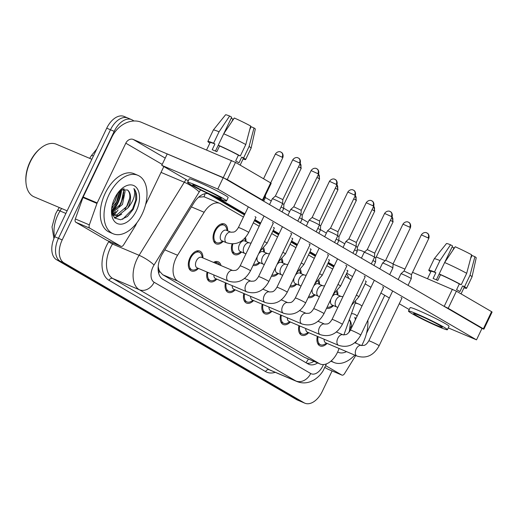 <?xml version="1.0" encoding="UTF-8"?>
<svg xmlns="http://www.w3.org/2000/svg" width="518" height="518" viewBox="0 0 518 518"><rect width="100%" height="100%" fill="white"/><g stroke="black" fill="none" stroke-linecap="round" stroke-linejoin="round"><path stroke-width="0.78" d="M245.415 237.445A10.787 6.494 -67.1 0 1 246.018 241.524M263.791 248.154A10.787 6.494 -67.1 0 1 264.4 252.234M282.168 258.864A10.787 6.494 -67.1 0 1 282.776 262.943M300.544 269.574A10.787 6.494 -67.1 0 1 301.152 273.653M318.92 280.283A10.787 6.494 -67.1 0 1 319.528 284.363M337.296 290.993A10.787 6.494 -67.1 0 1 337.904 295.072M223.187 241.33A10.787 6.494 -67.1 0 1 216.136 243.861A10.787 6.494 -67.1 0 1 214.705 230.639A10.787 6.494 -67.1 0 1 224.553 223.99A10.787 6.494 -67.1 0 1 227.642 230.814M213.52 262.399A10.787 6.494 -67.1 0 1 218.195 261.791A10.787 6.494 -67.1 0 1 221.011 265.572M198.452 268.428A10.787 6.494 -67.1 0 1 191.401 270.953A10.787 6.494 -67.1 0 1 189.97 257.731A10.787 6.494 -67.1 0 1 199.819 251.081A10.787 6.494 -67.1 0 1 202.907 257.906M243.428 217.048L220.733 203.82A19.043 11.461 112.9 0 0 219.943 203.425A19.043 11.461 112.9 0 0 204.144 212.27L177.57 255.251A19.043 11.461 112.9 0 0 175.99 258.139A19.043 11.461 112.9 0 0 177.732 281.073L319.36 363.617A19.043 11.461 112.9 0 0 320.15 364.012A19.043 11.461 112.9 0 0 338.798 349.216L339.063 348.472M158.094 268.797A6.346 3.82 112.9 0 0 159.596 271.426L159.771 271.529A19.043 11.461 -67.1 0 1 158.217 266.194M219.943 203.425L204.021 196.769L198.653 197.157M159.771 271.529L162.762 274.741L304.39 357.284L320.15 364.012M351.055 279.778L345.215 276.372M332.679 269.069L326.839 265.663M314.303 258.352L308.463 254.953M295.927 247.643L290.086 244.243M277.551 236.933L271.71 233.534M259.168 226.224L253.334 222.824M343.848 335.004L355.698 301.677M241.569 252.039A10.787 6.494 -67.1 0 1 234.512 254.571A10.787 6.494 -67.1 0 1 232.103 243.855M259.945 262.755A10.787 6.494 -67.1 0 1 253.088 265.358M278.321 273.465A10.787 6.494 -67.1 0 1 271.464 276.068M296.697 284.175A10.787 6.494 -67.1 0 1 289.84 286.778M315.074 294.884A10.787 6.494 -67.1 0 1 308.216 297.487M333.45 305.594A10.787 6.494 -67.1 0 1 326.593 308.197M216.828 279.137A10.787 6.494 -67.1 0 1 209.777 281.662A10.787 6.494 -67.1 0 1 207.071 272.073M235.204 289.847A10.787 6.494 -67.1 0 1 228.153 292.372A10.787 6.494 -67.1 0 1 225.447 282.783M253.587 300.557A10.787 6.494 -67.1 0 1 246.529 303.088A10.787 6.494 -67.1 0 1 243.823 293.492M271.963 311.266A10.787 6.494 -67.1 0 1 264.905 313.798A10.787 6.494 -67.1 0 1 262.199 304.202M290.339 321.976A10.787 6.494 -67.1 0 1 283.288 324.508A10.787 6.494 -67.1 0 1 280.575 314.918M308.715 332.685A10.787 6.494 -67.1 0 1 301.664 335.217A10.787 6.494 -67.1 0 1 298.951 325.628M327.091 343.402A10.787 6.494 -67.1 0 1 320.04 345.927A10.787 6.494 -67.1 0 1 317.327 336.337M120.409 189.957A30.465 18.337 -67.1 0 1 116.226 203.147A30.465 18.337 -67.1 0 1 111.493 211.027A30.465 18.337 -67.1 0 0 116.226 203.147A30.465 18.337 -67.1 0 0 120.409 189.957M120.105 204.364A25.388 15.281 112.9 0 0 123.802 191.906M124.022 189.102A25.388 15.281 112.9 0 0 124.035 188.714M121.121 189.549A25.388 15.281 -67.1 0 1 117.308 203.179A25.388 15.281 -67.1 0 1 111.545 211.991A25.388 15.281 -67.1 0 0 117.308 203.179M112.523 215.08A25.388 15.281 112.9 0 0 112.853 214.763M112.924 214.692A25.388 15.281 112.9 0 0 115.488 211.804M332.09 370.94L322.254 391.466A19.043 11.461 -67.1 0 1 304.882 403.198L301.146 401.618A19.043 11.461 -67.1 0 1 300.356 401.223L60.205 261.253A19.043 11.461 -67.1 0 1 58.463 238.312L110.47 129.765A19.043 11.461 -67.1 0 1 127.842 118.033L124.113 116.453A19.043 11.461 -67.1 0 0 106.734 128.186L54.727 236.732A19.043 11.461 -67.1 0 0 56.468 259.673L296.626 399.643A19.043 11.461 -67.1 0 0 297.41 400.038L301.146 401.618A19.043 11.461 -67.1 0 1 300.356 401.223L60.205 261.253A19.043 11.461 -67.1 0 1 58.463 238.312L110.47 129.765A19.043 11.461 -67.1 0 1 127.842 118.033A19.043 11.461 -67.1 0 1 128.632 118.428M208.197 193.661A19.043 11.461 112.9 0 0 193.849 202.939L162.626 253.438A19.043 11.461 112.9 0 0 161.046 256.326A19.043 11.461 112.9 0 0 162.788 279.267L308.068 363.94A19.043 11.461 112.9 0 0 308.857 364.335A19.043 11.461 112.9 0 0 317.631 362.95M118.059 209.971A25.388 15.281 -67.1 0 1 113.928 215.015A25.388 15.281 -67.1 0 0 118.059 209.971M113.785 215.158A25.388 15.281 -67.1 0 1 112.969 215.928A25.388 15.281 -67.1 0 0 113.785 215.158M304.882 403.198A19.043 11.461 -67.1 0 1 304.092 402.803L63.934 262.833A19.043 11.461 -67.1 0 1 62.199 239.899L114.206 131.352A19.043 11.461 -67.1 0 1 131.578 119.619A19.043 11.461 -67.1 0 1 132.368 120.008L134.052 120.992M265.313 197.494L271.27 200.971M283.689 208.204L289.646 211.681M302.065 218.92L308.022 222.39M320.441 229.629L326.398 233.1M338.824 240.339L344.781 243.81M333.922 266.459L328.088 263.06M315.546 255.75L309.712 252.35M297.17 245.04L291.336 241.641M278.794 234.33L272.954 230.931M260.418 223.621L254.578 220.221M244.677 214.446L212.205 195.526M348.75 278.431A19.043 11.461 112.9 0 0 346.335 274.035M313.895 361.37A19.043 11.461 -67.1 0 1 306.863 363.235M207.912 193.615L244.457 214.912M254.357 220.681L260.198 224.087M272.733 231.397L278.574 234.796M291.11 242.107L296.95 245.506M309.486 252.816L315.326 256.216M327.862 263.526L333.702 266.925M228.36 281.086A5.711 3.438 -67.1 0 1 228.296 281.06L197.118 267.858A5.711 3.438 -67.1 0 1 196.354 260.858A5.711 3.438 -67.1 0 1 201.573 257.342L232.75 270.545A5.711 3.438 -67.1 0 1 232.796 270.558M198.096 268.272L195.526 269.515A9.518 5.73 -67.1 0 1 191.9 269.787A9.518 5.73 -67.1 0 1 190.63 258.119A9.518 5.73 -67.1 0 1 199.32 252.253A9.518 5.73 -67.1 0 1 201.651 255.05L202.551 257.757M275.388 196.05L272.319 198.782A5.711 0.35 25.6 0 1 272.319 198.782A5.711 0.35 25.6 0 1 274.482 199.521A5.711 0.35 25.6 0 1 281.669 203.037A5.711 0.35 25.6 0 1 282.621 203.716A5.711 0.35 25.6 0 1 282.621 203.729L279.435 210.373M299.469 162.95L292.715 159.887L275.388 196.044L282.828 199.611L300.155 163.448C301.327 159.46 298.31 157.828 298.834 158.314L298.51 158.1A4.125 3.283 120.2 0 1 299.469 162.95L300.155 163.448M226.58 242.767A5.711 3.438 -67.1 0 1 226.521 242.741L221.853 240.766A5.711 3.438 -67.1 0 1 221.095 233.767A5.711 3.438 -67.1 0 1 226.308 230.245L230.976 232.219A5.711 3.438 -67.1 0 1 231.015 232.239M222.831 241.181L220.267 242.418A9.518 5.73 -67.1 0 1 216.634 242.689A9.518 5.73 -67.1 0 1 215.371 231.022A9.518 5.73 -67.1 0 1 224.054 225.155A9.518 5.73 -67.1 0 1 226.385 227.952L227.285 230.659M264.491 197.254A5.711 0.35 25.6 0 1 265.294 197.85A5.711 0.35 25.6 0 1 265.294 197.857L263.694 201.198M246.736 291.796A5.711 3.438 -67.1 0 1 246.672 291.77L215.494 278.567A5.711 3.438 -67.1 0 1 213.856 274.948M216.472 278.988L213.902 280.225A9.518 5.73 -67.1 0 1 210.276 280.497A9.518 5.73 -67.1 0 1 207.809 272.384M316.589 168.667A4.125 3.283 120.2 0 1 316.886 168.816A4.125 3.283 120.2 0 1 317.845 173.659L311.091 170.597L293.771 206.753L290.695 209.492A5.711 0.35 25.6 0 1 290.695 209.492A5.711 0.35 25.6 0 1 292.858 210.23A5.711 0.35 25.6 0 1 300.045 213.746A5.711 0.35 25.6 0 1 300.997 214.426A5.711 0.35 25.6 0 1 300.997 214.439L297.811 221.082M293.771 206.753L301.211 210.314L300.997 214.426M214.789 262.937A9.518 5.73 -67.1 0 1 217.696 262.963A9.518 5.73 -67.1 0 1 219.736 265.035M265.112 302.506A5.711 3.438 -67.1 0 1 265.048 302.48L233.871 289.284A5.711 3.438 -67.1 0 1 232.232 285.658M234.848 289.698L232.284 290.935A9.518 5.73 -67.1 0 1 228.652 291.207A9.518 5.73 -67.1 0 1 226.185 283.093M334.965 179.377A4.125 3.283 120.2 0 1 335.269 179.526A4.125 3.283 120.2 0 1 336.221 184.376L329.467 181.306L312.147 217.463L309.071 220.202A5.711 0.35 25.6 0 1 309.071 220.202A5.711 0.35 25.6 0 1 311.234 220.94A5.711 0.35 25.6 0 1 318.421 224.456A5.711 0.35 25.6 0 1 319.373 225.136A5.711 0.35 25.6 0 1 319.373 225.149L316.187 231.792M312.147 217.463L319.587 221.024L319.373 225.136M283.488 313.222A5.711 3.438 -67.1 0 1 283.424 313.196L252.247 299.993A5.711 3.438 -67.1 0 1 250.608 296.367M253.224 300.408L250.66 301.644A9.518 5.73 -67.1 0 1 247.028 301.916A9.518 5.73 -67.1 0 1 244.561 293.81M324.663 236.732L327.447 230.918A5.711 0.35 25.6 0 1 327.454 230.911A5.711 0.35 25.6 0 1 329.61 231.65A5.711 0.35 25.6 0 1 336.797 235.166A5.711 0.35 25.6 0 1 337.749 235.845A5.711 0.35 25.6 0 1 337.749 235.858L334.563 242.502M353.347 190.087A4.125 3.283 120.2 0 1 353.645 190.236A4.125 3.283 120.2 0 1 354.597 195.085L347.843 192.016L330.516 228.179L337.963 231.74L337.749 235.845M301.864 323.931A5.711 3.438 -67.1 0 1 301.8 323.905L270.623 310.703A5.711 3.438 -67.1 0 1 268.984 307.077M271.6 311.117L269.036 312.354A9.518 5.73 -67.1 0 1 265.404 312.626A9.518 5.73 -67.1 0 1 262.937 304.519M343.039 247.442L345.823 241.634A5.711 0.35 25.6 0 1 345.83 241.621A5.711 0.35 25.6 0 1 347.986 242.359A5.711 0.35 25.6 0 1 355.173 245.875A5.711 0.35 25.6 0 1 356.125 246.562A5.711 0.35 25.6 0 1 356.125 246.568L352.939 253.211M371.723 200.796A4.125 3.283 120.2 0 1 372.021 200.945A4.125 3.283 120.2 0 1 372.973 205.795L366.22 202.726L348.899 238.882L356.339 242.45L356.125 246.562M244.956 253.477A5.711 3.438 -67.1 0 1 244.897 253.451L240.229 251.476A5.711 3.438 -67.1 0 1 239.471 244.477A5.711 3.438 -67.1 0 1 244.684 240.954L249.352 242.929A5.711 3.438 -67.1 0 1 249.391 242.948M241.207 251.89L238.643 253.127A9.518 5.73 -67.1 0 1 235.01 253.399A9.518 5.73 -67.1 0 1 232.919 243.836M282.627 203.632L283.883 204.448L283.676 208.56A5.711 0.35 25.6 0 1 283.67 208.566A5.711 0.35 25.6 0 0 281.06 206.973M244.625 238.286A9.518 5.73 -67.1 0 1 244.768 238.662L245.661 241.369M263.338 264.186A5.711 3.438 -67.1 0 1 263.274 264.161L258.605 262.186A5.711 3.438 -67.1 0 1 257.336 256.501M259.583 262.6L257.019 263.837A9.518 5.73 -67.1 0 1 253.639 264.206M301.003 214.342L302.259 215.158L302.052 219.269A5.711 0.35 25.6 0 1 302.046 219.276A5.711 0.35 25.6 0 0 299.436 217.683M258.54 253.975A5.711 3.438 -67.1 0 1 263.06 251.664L267.728 253.645A5.711 3.438 -67.1 0 1 267.767 253.665M263.002 248.996A9.518 5.73 -67.1 0 1 263.144 249.378L264.038 252.078M281.714 274.896A5.711 3.438 -67.1 0 1 281.65 274.87L276.981 272.895A5.711 3.438 -67.1 0 1 275.712 267.21M277.959 273.31L275.395 274.553A9.518 5.73 -67.1 0 1 272.015 274.916M319.379 225.058L320.636 225.867L320.428 229.979A5.711 0.35 25.6 0 1 320.422 229.986A5.711 0.35 25.6 0 0 317.812 228.393M276.916 264.692A5.711 3.438 -67.1 0 1 281.436 262.373L286.104 264.355A5.711 3.438 -67.1 0 1 286.15 264.374M281.378 259.706A9.518 5.73 -67.1 0 1 281.52 260.088L282.414 262.794M107.129 240.462A3.173 1.91 -67.1 0 1 106.986 240.41A3.173 1.91 -67.1 0 1 106.857 240.346L120.856 246.277L89.841 228.198L75.842 222.267A3.173 1.91 -67.1 0 1 75.337 218.959L82.964 197.5A3.173 1.91 -67.1 0 1 83.178 196.995L111.797 137.257A25.388 20.215 120.2 0 1 141.42 122.306L235.496 162.406L227.285 179.545L133.204 139.446A6.346 5.057 -59.8 0 0 125.803 143.188L97.183 202.92A3.173 1.91 112.9 0 0 96.97 203.432L89.342 224.883A3.173 1.91 112.9 0 0 89.841 228.198M106.857 240.346L75.842 222.267M261.396 199.857L262.969 200.421L262.445 200.039L270.655 182.899L235.496 162.406M270.655 182.899L271.186 183.281L262.969 200.421M262.445 200.039L227.285 179.545M120.856 246.277A3.173 1.91 112.9 0 0 120.992 246.341A3.173 1.91 112.9 0 0 123.621 244.865L135.399 225.829A3.173 1.91 112.9 0 0 135.658 225.349L136.894 222.772M163.83 166.543L145.577 204.642M328.043 369.217A3.173 1.91 -67.1 0 1 327.9 369.166A3.173 1.91 -67.1 0 1 327.771 369.101L341.776 375.032L325.725 365.676M327.771 369.101L324.935 367.45M357.258 249.812A25.388 20.215 120.2 0 1 362.335 251.068L364.568 252.013M376.262 256.96L385.172 260.735M393.078 264.083L404.94 269.107M412.548 272.326L456.41 291.161L448.2 308.301L443.835 306.19M481.96 328.464L483.89 329.176L483.359 328.794L491.569 311.655L456.41 291.161M491.569 311.655L492.1 312.037L483.89 329.176M483.359 328.794L448.2 308.301M341.776 375.032A3.173 1.91 112.9 0 0 341.906 375.097A3.173 1.91 112.9 0 0 344.541 373.62L355.73 355.523M384.751 295.299L366.498 333.398M142.094 214.206A31.734 19.095 -67.1 0 1 113.138 233.76A31.734 19.095 -67.1 0 1 108.922 194.872A31.734 19.095 -67.1 0 1 137.879 175.317A31.734 19.095 -67.1 0 1 142.094 214.206M113.138 233.76L109.402 232.181A31.734 19.095 -67.1 0 1 105.186 193.292A31.734 19.095 -67.1 0 1 134.149 173.737L137.879 175.317M113.041 206.611A28.561 17.191 -67.1 0 1 111.635 208.78M67.139 210.839L34.091 196.846A28.561 17.191 -67.1 0 1 25.978 182.783A28.561 17.191 -67.1 0 1 30.297 161.849A28.561 17.191 -67.1 0 1 40.618 148.206A28.561 17.191 -67.1 0 1 56.365 144.244L91.841 159.272M25.978 182.783L25.9 181.844A27.292 16.427 -67.1 0 1 30.031 161.836A27.292 16.427 -67.1 0 1 39.892 148.802L40.618 148.206M111.59 212.231L120.998 203.827L123.595 190.877L122.811 188.908M111.81 213.138L122.481 204.455L125.078 191.505L123.737 188.74M112.225 205.29L115.074 201.314L117.903 192.89M111.758 207.776L116.556 201.942L119.457 190.98M112.276 214.517L113.908 215.21L118.311 215.546L127.823 207.951A14.349 8.638 -67.1 0 0 128.341 206.935A14.349 8.638 -67.1 0 0 127.545 189.989L120.441 189.925M113.189 214.847L116.828 214.918L126.929 206.332C130.581 198.88 130.782 193.434 127.545 189.989M112.115 214.083L113.908 215.21M114.692 198.239A20.694 12.451 -67.1 0 1 122.17 188.351A20.694 12.451 -67.1 0 1 137.387 188.843A20.694 12.451 -67.1 0 1 136.325 210.845A20.694 12.451 -67.1 0 1 121.458 224.158A20.694 12.451 -67.1 0 1 111.564 213.41A20.694 12.451 -67.1 0 1 114.692 198.239M111.487 211.694L114.692 218.059L120.61 219.8L127.428 216.511L133.236 209.33L136.642 199.54C136.992 194.755 136.079 191.09 133.897 188.546C135.761 193.829 134.007 200.006 128.626 207.071L127.823 207.951M113.073 204.286L114.756 201.547L117.884 193.052M111.959 213.636L113.202 212.814M119.004 206.792L120.688 204.06L123.815 195.564M114.342 217.728L119.134 215.326M124.929 209.304L126.612 206.565L129.74 198.07M122.617 219.315L132.543 209.078L135.761 200.103L135.632 192.061L133.897 188.546M112.264 214.206L115.812 211.616M114.769 218.13L121.743 214.128M367.851 320.221A31.734 19.095 -67.1 0 1 363.008 342.961A31.734 19.095 -67.1 0 1 361.648 345.61M354.765 355.115A31.734 19.095 -67.1 0 1 334.052 362.516A31.734 19.095 -67.1 0 1 331.261 360.845M351.45 313.63A20.694 12.451 -67.1 0 1 357.155 316.109M355.879 318.771L354.811 317.301L355.413 319.748M349.339 319.561A14.349 8.638 -67.1 0 1 351.398 328.114M356.526 341.006A20.694 12.451 -67.1 0 1 355.38 342.974M346.523 351.625A20.694 12.451 -67.1 0 1 337.652 352.007M349.352 331.902L350.44 322.138L349.313 319.638M355.16 303.185A31.734 19.095 -67.1 0 1 358.799 304.072A31.734 19.095 -67.1 0 1 361.965 306.067M348.918 332.433L350.66 326.826M355.821 318.887L354.811 317.301M401.903 298.219A5.711 0.35 -154.4 0 0 401.955 298.2A5.711 0.35 -154.4 0 0 401.003 297.507A5.711 0.35 -154.4 0 0 400.971 297.487M383.527 287.509A5.711 0.35 -154.4 0 0 383.579 287.49A5.711 0.35 -154.4 0 0 382.627 286.797A5.711 0.35 -154.4 0 0 382.595 286.778M346.769 266.09A5.711 0.35 -154.4 0 0 346.82 266.071A5.711 0.35 -154.4 0 0 345.875 265.378A5.711 0.35 -154.4 0 0 345.843 265.358M328.393 255.38A5.711 0.35 -154.4 0 0 328.444 255.361A5.711 0.35 -154.4 0 0 327.499 254.668A5.711 0.35 -154.4 0 0 327.46 254.649M310.017 244.664A5.711 0.35 -154.4 0 0 310.068 244.645A5.711 0.35 -154.4 0 0 309.123 243.959A5.711 0.35 -154.4 0 0 309.084 243.939M291.64 233.955A5.711 0.35 -154.4 0 0 291.692 233.935A5.711 0.35 -154.4 0 0 290.74 233.249A5.711 0.35 -154.4 0 0 290.708 233.229M365.151 276.8A5.711 0.35 -154.4 0 0 365.203 276.78A5.711 0.35 -154.4 0 0 364.251 276.088A5.711 0.35 -154.4 0 0 364.219 276.068M273.264 223.245A5.711 0.35 -154.4 0 0 273.316 223.226A5.711 0.35 -154.4 0 0 272.364 222.539A5.711 0.35 -154.4 0 0 272.332 222.52M347.824 270.927A5.711 0.35 -154.4 0 0 347.876 270.908A5.711 0.35 -154.4 0 0 346.924 270.221M311.072 249.508A5.711 0.35 -154.4 0 0 311.124 249.488A5.711 0.35 -154.4 0 0 310.172 248.795M274.32 228.088A5.711 0.35 -154.4 0 0 274.372 228.069A5.711 0.35 -154.4 0 0 273.42 227.376M255.944 217.379A5.711 0.35 -154.4 0 0 255.996 217.359A5.711 0.35 -154.4 0 0 255.044 216.666M448.284 327.9L476.508 339.847L217.774 189.051L161.765 165.339L188.299 180.801M217.806 197.999L244.969 213.83M254.875 219.606L260.709 223.005M273.251 230.316L279.092 233.715M291.628 241.025L297.468 244.425M310.004 251.735L315.844 255.141M328.38 262.445L334.22 265.851M346.756 273.154L352.596 276.56M365.132 283.864L370.972 287.27M380.872 293.039L389.348 297.979M399.248 303.749L409.214 309.557M292.696 238.798A5.711 0.35 -154.4 0 0 292.748 238.779A5.711 0.35 -154.4 0 0 291.796 238.086M329.448 260.217A5.711 0.35 -154.4 0 0 329.5 260.198A5.711 0.35 -154.4 0 0 328.548 259.512M366.2 281.637A5.711 0.35 -154.4 0 0 366.252 281.617A5.711 0.35 -154.4 0 0 365.3 280.931M476.508 339.847L481.98 328.425L223.252 177.629L167.236 153.911L161.765 165.339M217.774 189.051L223.252 177.629M218.706 196.581A15.864 0.971 -154.4 0 0 202.881 188.63A15.864 0.971 -154.4 0 0 192.722 184.784A15.864 0.971 -154.4 0 0 195.364 186.7A15.864 0.971 -154.4 0 0 211.189 194.651A15.864 0.971 -154.4 0 0 221.341 198.498A15.864 0.971 -154.4 0 0 218.706 196.581M215.449 151.068L218.266 145.195M223.763 133.715L231.669 117.21L229.629 116.026L219.062 131.786L213.591 143.214L214.931 143.998A18.408 1.127 -154.4 0 0 210.146 142.554L206.617 149.916M240.151 165.119L243.343 158.463A18.408 1.127 -154.4 0 0 241.731 157.122L238.999 162.833A18.408 1.127 -154.4 0 0 237.542 161.953A18.408 1.127 -154.4 0 0 235.677 160.904L238.416 155.186A18.408 1.127 -154.4 0 0 219.6 145.972L218.253 145.189L223.731 133.767L234.298 118A16.505 1.01 -154.4 0 1 250.68 126.023L245.785 144.561L240.307 155.989L238.416 155.186M226.495 200.965L228.14 197.539A21.581 1.321 -154.4 0 0 224.547 194.936A21.581 1.321 -154.4 0 0 203.03 184.117A21.581 1.321 -154.4 0 0 189.219 178.891L187.574 182.317A21.581 1.321 -154.4 0 0 191.161 184.926A21.581 1.321 -154.4 0 0 212.678 195.739A21.581 1.321 -154.4 0 0 226.495 200.965A21.581 1.321 -154.4 0 0 222.902 198.362A21.581 1.321 -154.4 0 0 201.385 187.548A21.581 1.321 -154.4 0 0 187.574 182.317M209.881 143.104L209.861 143.097A20.947 1.282 -154.4 0 1 207.854 141.459A20.947 1.282 -154.4 0 1 213.591 143.214M243.078 159.013A20.947 1.282 -154.4 0 0 245.629 159.557A20.947 1.282 -154.4 0 0 243.628 157.925L249.1 146.497L253.995 127.952L251.126 126.735L249.715 129.688M241.731 157.122L243.628 157.925M219.062 131.786A20.947 1.282 -154.4 0 0 213.338 130.018A20.947 1.282 -154.4 0 0 213.325 130.031L207.854 141.459M245.629 159.557L251.107 148.135A20.947 1.282 -154.4 0 0 251.113 148.116A20.947 1.282 -154.4 0 0 249.1 146.497M229.629 116.026A16.505 1.01 -154.4 0 0 225.557 114.802L213.338 130.018M251.113 148.116L255.316 129.06A16.505 1.01 -154.4 0 0 253.995 127.952M231.74 121.814L233.048 119.082L231.157 118.285M233.048 119.082A12.691 0.777 -154.4 0 0 233.43 119.289M250.388 127.117A12.691 0.777 -154.4 0 0 250.867 127.279M214.931 143.998L212.192 149.708A18.408 1.127 -154.4 0 1 216.861 151.69L219.6 145.972M240.307 155.989A20.947 1.282 -154.4 0 0 218.253 145.189M245.785 144.561A20.947 1.282 -154.4 0 0 223.731 133.767M439.62 325.336A15.864 0.971 -154.4 0 0 423.802 317.385A15.864 0.971 -154.4 0 0 413.642 313.545A15.864 0.971 -154.4 0 0 416.284 315.456A15.864 0.971 -154.4 0 0 432.103 323.407A15.864 0.971 -154.4 0 0 442.262 327.253A15.864 0.971 -154.4 0 0 439.62 325.336M436.363 279.824L444.645 262.522L455.212 246.756A16.505 1.01 -154.4 0 1 471.594 254.778L466.699 273.316L461.227 284.745L459.33 283.942L456.598 289.659A18.408 1.127 -154.4 0 1 458.456 290.708A18.408 1.127 -154.4 0 1 459.913 291.589L462.652 285.878L464.542 286.681L470.014 275.252L474.909 256.708L472.04 255.497L470.629 258.443M444.684 262.471L452.59 245.966L450.55 244.781L439.976 260.548L434.505 271.969L435.852 272.753A18.408 1.127 -154.4 0 0 431.06 271.309L427.531 278.671M461.065 293.874L464.257 287.218A18.408 1.127 -154.4 0 0 462.652 285.878M447.41 329.72L449.054 326.295A21.581 1.321 -154.4 0 0 445.461 323.692A21.581 1.321 -154.4 0 0 423.944 312.878A21.581 1.321 -154.4 0 0 410.133 307.647L408.488 311.072A21.581 1.321 -154.4 0 0 412.082 313.681A21.581 1.321 -154.4 0 0 433.598 324.495A21.581 1.321 -154.4 0 0 447.41 329.72A21.581 1.321 -154.4 0 0 443.822 327.117A21.581 1.321 -154.4 0 0 422.306 316.304A21.581 1.321 -154.4 0 0 408.488 311.072M430.795 271.859L430.775 271.853A20.947 1.282 -154.4 0 1 428.768 270.215A20.947 1.282 -154.4 0 1 434.505 271.969M463.992 287.768A20.947 1.282 -154.4 0 0 466.55 288.312A20.947 1.282 -154.4 0 0 464.542 286.681M439.976 260.548A20.947 1.282 -154.4 0 0 434.252 258.773A20.947 1.282 -154.4 0 0 434.246 258.786L428.768 270.215M466.55 288.312L472.021 276.89A20.947 1.282 -154.4 0 0 472.027 276.871A20.947 1.282 -154.4 0 0 470.014 275.252M450.55 244.781A16.505 1.01 -154.4 0 0 446.471 243.557L434.252 258.773M472.027 276.871L476.23 257.815A16.505 1.01 -154.4 0 0 474.909 256.708M452.654 250.57L453.962 247.837L452.072 247.041M453.962 247.837A12.691 0.777 -154.4 0 0 454.351 248.044M471.302 255.879A12.691 0.777 -154.4 0 0 471.781 256.034M459.33 283.942A18.408 1.127 -154.4 0 0 440.514 274.728L439.173 273.944A20.947 1.282 -154.4 0 1 461.227 284.745M435.852 272.753L433.113 278.47A18.408 1.127 -154.4 0 1 437.781 280.445L440.514 274.728M466.699 273.316A20.947 1.282 -154.4 0 0 444.645 262.522M320.241 334.641A5.711 3.438 -67.1 0 1 320.176 334.615L288.999 321.413A5.711 3.438 -67.1 0 1 287.361 317.787M289.976 321.827L287.412 323.064A9.518 5.73 -67.1 0 1 283.78 323.336A9.518 5.73 -67.1 0 1 281.313 315.229M361.415 258.152L364.199 252.344A5.711 0.35 25.6 0 1 364.206 252.337A5.711 0.35 25.6 0 1 366.362 253.069A5.711 0.35 25.6 0 1 373.549 256.591A5.711 0.35 25.6 0 1 374.501 257.271A5.711 0.35 25.6 0 1 374.501 257.278L371.315 263.927M390.099 211.506A4.125 3.283 120.2 0 1 390.397 211.655A4.125 3.283 120.2 0 1 391.349 216.505L384.596 213.435L367.275 249.592L374.715 253.16L374.501 257.271M338.617 345.351A5.711 3.438 -67.1 0 1 338.552 345.325L307.375 332.122A5.711 3.438 -67.1 0 1 305.737 328.496M308.352 332.537L305.788 333.773A9.518 5.73 -67.1 0 1 302.156 334.045A9.518 5.73 -67.1 0 1 299.689 325.939M408.475 222.216A4.125 3.283 120.2 0 1 408.773 222.364A4.125 3.283 120.2 0 1 409.732 227.214L402.972 224.145L385.651 260.308L382.582 263.047A5.711 0.35 25.6 0 1 382.582 263.047A5.711 0.35 25.6 0 1 384.738 263.779A5.711 0.35 25.6 0 1 391.925 267.301A5.711 0.35 25.6 0 1 392.877 267.981A5.711 0.35 25.6 0 1 392.877 267.987L389.691 274.637M385.651 260.301L393.091 263.876M356.993 356.06A5.711 3.438 -67.1 0 1 356.928 356.034L325.751 342.832A5.711 3.438 -67.1 0 1 324.113 339.212M326.728 343.246L324.164 344.483A9.518 5.73 -67.1 0 1 320.532 344.755A9.518 5.73 -67.1 0 1 318.065 336.648M426.851 232.925A4.125 3.283 120.2 0 1 427.149 233.074A4.125 3.283 120.2 0 1 428.108 237.924L421.348 234.855L404.027 271.018L400.958 273.757A5.711 0.35 25.6 0 1 400.958 273.757A5.711 0.35 25.6 0 1 403.114 274.488A5.711 0.35 25.6 0 1 410.301 278.011A5.711 0.35 25.6 0 1 411.253 278.69A5.711 0.35 25.6 0 1 411.253 278.697L408.067 285.347M404.027 271.018L411.467 274.579L411.253 278.69M300.09 285.606A5.711 3.438 -67.1 0 1 300.026 285.58L295.357 283.605A5.711 3.438 -67.1 0 1 294.088 277.92M296.335 284.019L293.771 285.263A9.518 5.73 -67.1 0 1 290.391 285.625M337.755 235.768L339.012 236.584L356.339 200.421L355.316 195.519M295.292 275.401A5.711 3.438 -67.1 0 1 299.812 273.09L304.48 275.064A5.711 3.438 -67.1 0 1 304.526 275.084M336.195 239.102A5.711 0.35 25.6 0 1 338.804 240.689A5.711 0.35 25.6 0 1 338.798 240.695L337.199 244.043M299.754 270.415A9.518 5.73 -67.1 0 1 299.896 270.797L300.79 273.504M318.466 296.322A5.711 3.438 -67.1 0 1 318.402 296.296L313.733 294.315A5.711 3.438 -67.1 0 1 312.464 288.63M314.717 294.729L312.147 295.972A9.518 5.73 -67.1 0 1 308.767 296.341M356.131 246.477L357.388 247.287L357.18 251.398A5.711 0.35 25.6 0 1 357.174 251.405L355.575 254.752M313.668 286.111A5.711 3.438 -67.1 0 1 318.188 283.799L322.856 285.774A5.711 3.438 -67.1 0 1 322.902 285.794M354.571 249.812A5.711 0.35 25.6 0 1 357.18 251.398M318.13 281.125A9.518 5.73 -67.1 0 1 318.272 281.507L319.166 284.214M336.842 307.032A5.711 3.438 -67.1 0 1 336.778 307.006L332.109 305.024A5.711 3.438 -67.1 0 1 330.84 299.339M333.093 305.445L330.523 306.682A9.518 5.73 -67.1 0 1 327.149 307.051M374.508 257.187L375.764 257.996L375.556 262.108A5.711 0.35 25.6 0 1 375.556 262.121A5.711 0.35 25.6 0 0 372.947 260.528M332.044 296.82A5.711 3.438 -67.1 0 1 336.564 294.509L341.232 296.484A5.711 3.438 -67.1 0 1 341.278 296.503M336.512 291.841A9.518 5.73 -67.1 0 1 336.648 292.217L337.548 294.923M164.841 249.857L177.57 255.251M159.596 271.426A19.043 15.164 120.2 0 1 158.65 273.2M205.083 193.713A19.043 15.164 120.2 0 1 204.021 196.769M308.372 359.026A19.043 15.164 120.2 0 1 305.989 362.73M162.762 274.741L177.732 281.073M191.414 206.883L204.144 212.27M304.39 357.284L319.36 363.617M61.564 208.476L60.03 210.956A25.388 15.281 112.9 0 0 57.925 214.808A25.388 15.281 112.9 0 0 54.643 236.92M53.917 238.571L52.02 226.903L55.523 213.999L57.427 210.515A6.346 1.263 -148.3 0 1 60.03 210.956L65.89 213.435M93.428 155.963A6.346 1.263 -148.3 0 0 91.31 155.717L96.756 149.016M296.626 399.643L304.092 402.803M56.468 259.673L63.934 262.833M54.727 236.732L62.199 239.899M106.734 128.186L114.206 131.352M200.634 189.976A12.691 7.641 112.9 0 0 199.203 191.984L154.027 265.041A12.691 7.641 112.9 0 0 152.972 266.971A12.691 7.641 112.9 0 0 154.131 282.265L310.696 373.51A12.691 7.641 112.9 0 0 322.805 365.954A12.691 7.641 112.9 0 0 323.413 364.562M310.696 373.51A12.691 10.107 -59.8 0 1 295.888 380.989L139.323 289.737A25.388 15.281 -67.1 0 1 137.005 259.149A25.388 15.281 -67.1 0 1 139.109 255.303L112.503 244.036A25.388 15.281 112.9 0 0 110.399 247.882A25.388 15.281 112.9 0 0 112.717 278.47L269.282 369.722A25.388 15.281 112.9 0 0 270.338 370.247L296.937 381.513A25.388 15.281 -67.1 0 1 295.888 380.989L269.282 369.722A3.173 2.525 120.2 0 0 265.585 371.587L109.02 280.342A3.173 2.525 120.2 0 1 112.717 278.47L139.323 289.737A12.691 10.107 -59.8 0 0 154.131 282.265M296.937 381.513C301.534 383.352 306.183 383.346 310.884 381.494L313.947 379.979C317.663 377.706 320.733 374.618 323.154 370.707L326.282 364.212A12.691 0.991 -160.4 0 1 325.323 364.258M109.02 280.342A28.561 17.191 -67.1 0 1 106.41 245.933A28.561 17.191 -67.1 0 1 108.774 241.602L108.987 241.258M275.252 372.332A28.561 17.191 -67.1 0 1 265.585 371.587M154.027 265.041A12.691 2.519 -148.3 0 0 139.109 255.303L184.285 182.239L161.033 172.39M199.203 191.984A12.691 2.519 -148.3 0 0 184.285 182.239A25.388 15.281 -67.1 0 1 186.124 179.532M113.131 243.013L112.503 244.036A3.173 0.628 31.7 0 1 108.774 241.602M298.213 157.951A4.125 3.283 120.2 0 1 298.51 158.1L297.701 157.744C298.433 157.873 295.182 156.384 292.715 159.887M250.485 270.797C246.568 277.985 239.795 284.609 228.296 281.06A5.711 3.438 -67.1 0 1 228.25 281.041A5.711 3.438 -67.1 0 1 227.538 274.061A5.711 3.438 -67.1 0 1 232.75 270.545L235.645 270.383C236.033 270.053 237.386 270.357 240.184 265.863A5.711 0.35 25.6 0 1 243.836 267.243A5.711 0.35 25.6 0 1 249.534 270.105A5.711 0.35 25.6 0 1 249.715 270.215A5.711 0.35 25.6 0 1 250.485 270.797L273.303 223.174M280.892 152.085A4.125 3.283 120.2 0 1 281.19 152.234L280.38 151.871C281.106 152.001 277.855 150.511 275.388 154.014L282.834 157.582L270.687 182.919M282.834 157.582C284.006 153.587 280.989 151.962 281.514 152.441L281.19 152.234A4.125 3.283 120.2 0 1 282.148 157.083M225.764 235.742A5.711 3.438 -67.1 0 1 230.976 232.219L233.864 232.064C234.259 231.734 235.606 232.038 238.403 227.538A5.711 0.35 25.6 0 1 240.572 228.27A5.711 0.35 25.6 0 1 247.934 231.896A5.711 0.35 25.6 0 1 248.705 232.478C244.787 239.659 238.021 246.29 226.521 242.741A5.711 3.438 -67.1 0 1 226.476 242.722A5.711 3.438 -67.1 0 1 225.764 235.742M244.386 278.399L251.126 281.255L254.021 281.093C254.409 280.762 255.762 281.067 258.56 276.573A5.711 0.35 25.6 0 1 262.212 277.952A5.711 0.35 25.6 0 1 267.91 280.821A5.711 0.35 25.6 0 1 268.091 280.924A5.711 0.35 25.6 0 1 268.861 281.507C264.944 288.694 258.171 295.318 246.672 291.77A5.711 3.438 -67.1 0 1 246.626 291.751A5.711 3.438 -67.1 0 1 245.914 284.77A5.711 3.438 -67.1 0 1 251.126 281.255A5.711 3.438 -67.1 0 1 251.172 281.274M317.845 173.659L318.531 174.158A4.125 3.283 120.2 0 1 318.9 178.503L319.587 179.001L302.259 215.158M262.762 289.109L269.502 291.964L272.397 291.802C272.785 291.472 274.139 291.776 276.936 287.283A5.711 0.35 25.6 0 1 280.588 288.662A5.711 0.35 25.6 0 1 286.286 291.53A5.711 0.35 25.6 0 1 286.467 291.634A5.711 0.35 25.6 0 1 287.237 292.217C283.32 299.404 276.547 306.028 265.048 302.48A5.711 3.438 -67.1 0 1 265.002 302.46A5.711 3.438 -67.1 0 1 264.29 295.48A5.711 3.438 -67.1 0 1 269.502 291.964A5.711 3.438 -67.1 0 1 269.548 291.984M336.221 184.376L336.907 184.868L319.587 221.031M281.138 299.818L287.878 302.674L290.773 302.512C291.161 302.182 292.515 302.486 295.312 297.992A5.711 0.35 25.6 0 1 298.964 299.378A5.711 0.35 25.6 0 1 304.662 302.24A5.711 0.35 25.6 0 1 304.843 302.344A5.711 0.35 25.6 0 1 305.614 302.926C301.696 310.114 294.93 316.738 283.424 313.196A5.711 3.438 -67.1 0 1 283.378 313.176A5.711 3.438 -67.1 0 1 282.666 306.19A5.711 3.438 -67.1 0 1 287.878 302.674A5.711 3.438 -67.1 0 1 287.924 302.693M354.597 195.085L355.283 195.584L337.963 231.74M299.514 310.528L306.255 313.384L309.149 313.222C309.544 312.891 310.891 313.196 313.688 308.702A5.711 0.35 25.6 0 1 317.346 310.088A5.711 0.35 25.6 0 1 323.038 312.95A5.711 0.35 25.6 0 1 323.219 313.053A5.711 0.35 25.6 0 1 323.99 313.636C320.072 320.823 313.306 327.454 301.8 323.905A5.711 3.438 -67.1 0 1 301.754 323.886A5.711 3.438 -67.1 0 1 301.042 316.906A5.711 3.438 -67.1 0 1 306.255 313.384A5.711 3.438 -67.1 0 1 306.3 313.403M372.973 205.795L373.659 206.293L356.339 242.45M298.569 166.757L301.211 168.292L283.883 204.448M300.168 163.423A4.125 3.283 120.2 0 1 300.524 167.793M245.94 253.846L244.897 253.451A5.711 3.438 -67.1 0 1 244.852 253.431A5.711 3.438 -67.1 0 1 244.14 246.451A5.711 3.438 -67.1 0 1 249.352 242.929L251.088 243.097M264.478 241.595A5.711 0.35 25.6 0 1 266.31 242.605A5.711 0.35 25.6 0 1 267.081 243.188L259.602 251.767M316.951 177.467L318.9 178.503M264.316 264.556L263.274 264.161A5.711 3.438 -67.1 0 1 263.228 264.141A5.711 3.438 -67.1 0 1 262.516 257.161A5.711 3.438 -67.1 0 1 267.728 253.645L269.464 253.807M282.854 252.305A5.711 0.35 25.6 0 1 284.686 253.315A5.711 0.35 25.6 0 1 285.457 253.898L277.978 262.477M335.327 188.176L337.963 189.711L320.636 225.867M336.92 184.848A4.125 3.283 120.2 0 1 337.276 189.212M282.692 275.265L281.65 274.87A5.711 3.438 -67.1 0 1 281.604 274.851A5.711 3.438 -67.1 0 1 280.892 267.871A5.711 3.438 -67.1 0 1 286.104 264.355L287.84 264.517M301.23 263.014A5.711 0.35 25.6 0 1 303.062 264.025A5.711 0.35 25.6 0 1 303.839 264.607L296.354 273.187M165.229 158.113L133.204 139.446M162.212 164.407L125.803 143.188M83.178 196.995L97.183 202.92M223.29 177.59L231.501 160.451M96.97 203.432L82.964 197.5M75.337 218.959L89.342 224.883M444.204 306.345L452.421 289.206M121.626 189.316A25.388 15.281 -67.1 0 1 117.774 203.38A25.388 15.281 -67.1 0 1 112.134 212.05M317.89 321.238L324.631 324.093L327.525 323.931C327.92 323.601 329.267 323.912 332.064 319.412A5.711 0.35 25.6 0 1 335.722 320.797A5.711 0.35 25.6 0 1 341.414 323.659A5.711 0.35 25.6 0 1 341.595 323.763A5.711 0.35 25.6 0 1 342.366 324.346C338.448 331.533 331.682 338.163 320.176 334.615A5.711 3.438 -67.1 0 1 320.137 334.596A5.711 3.438 -67.1 0 1 319.418 327.616A5.711 3.438 -67.1 0 1 324.631 324.093A5.711 3.438 -67.1 0 1 324.676 324.113M391.349 216.505L392.035 217.003L374.715 253.16M336.266 331.947L343.007 334.803L345.901 334.641C346.296 334.317 347.643 334.622 350.44 330.121A5.711 0.35 25.6 0 1 354.098 331.507A5.711 0.35 25.6 0 1 359.79 334.369A5.711 0.35 25.6 0 1 359.971 334.473A5.711 0.35 25.6 0 1 360.742 335.062C356.824 342.243 350.058 348.873 338.552 345.325A5.711 3.438 -67.1 0 1 338.513 345.305A5.711 3.438 -67.1 0 1 337.794 338.325A5.711 3.438 -67.1 0 1 343.007 334.803A5.711 3.438 -67.1 0 1 343.052 334.822M409.732 227.214L410.418 227.713L393.091 263.869L392.877 267.981M354.642 342.657L361.383 345.512L364.277 345.357C364.672 345.027 366.019 345.331 368.816 340.831A5.711 0.35 25.6 0 1 372.474 342.217A5.711 0.35 25.6 0 1 378.166 345.079A5.711 0.35 25.6 0 1 378.347 345.182A5.711 0.35 25.6 0 1 379.118 345.771C375.2 352.952 368.434 359.583 356.928 356.034A5.711 3.438 -67.1 0 1 356.889 356.015A5.711 3.438 -67.1 0 1 356.17 349.035A5.711 3.438 -67.1 0 1 361.383 345.512A5.711 3.438 -67.1 0 1 361.428 345.532M428.108 237.924L428.794 238.422L411.467 274.585M353.703 198.886L356.339 200.421M355.296 195.558A4.125 3.283 120.2 0 1 355.652 199.922M301.068 285.975L300.026 285.58A5.711 3.438 -67.1 0 1 299.98 285.567A5.711 3.438 -67.1 0 1 299.268 278.58A5.711 3.438 -67.1 0 1 304.48 275.064L306.216 275.226M319.606 273.724A5.711 0.35 25.6 0 1 321.445 274.734A5.711 0.35 25.6 0 1 322.215 275.317L314.73 283.896M372.079 209.596L374.715 211.13L357.388 247.293M373.672 206.268A4.125 3.283 120.2 0 1 374.028 210.632M319.444 296.684L318.402 296.296A5.711 3.438 -67.1 0 1 318.356 296.277A5.711 3.438 -67.1 0 1 317.644 289.297A5.711 3.438 -67.1 0 1 322.856 285.774L324.592 285.936M337.982 284.434A5.711 0.35 25.6 0 1 339.821 285.444A5.711 0.35 25.6 0 1 340.591 286.027L333.106 294.606M390.455 220.305L393.091 221.84L375.764 258.003M392.048 216.977A4.125 3.283 120.2 0 1 392.404 221.341M337.82 307.394L336.778 307.006A5.711 3.438 -67.1 0 1 336.732 306.986A5.711 3.438 -67.1 0 1 336.02 300.006A5.711 3.438 -67.1 0 1 341.232 296.484L342.968 296.646M356.358 295.143A5.711 0.35 25.6 0 1 358.197 296.154A5.711 0.35 25.6 0 1 358.968 296.736L351.482 305.316M57.427 210.515L59.279 207.511M89.679 158.353L91.31 155.717M131.578 119.619L127.842 118.033M191.9 269.787L189.083 268.596M199.32 252.253L196.51 251.062M240.184 265.863L264.057 216.025M269.528 204.604L272.313 198.789M282.828 199.605L282.621 203.716M238.403 227.538L248.316 206.85M216.634 242.689L213.817 241.498M248.705 232.478L255.976 217.301M265.43 195.299L265.294 197.85M224.054 225.155L221.244 223.964M275.388 154.014L263.539 178.755M311.091 170.597C313.558 167.094 316.809 168.583 316.077 168.454L317.21 169.023C316.686 168.544 319.703 170.169 318.531 174.158L301.211 210.321M210.276 280.497L207.459 279.306M268.861 281.507L291.679 233.883M217.696 262.963L214.886 261.771M258.56 276.573L282.433 226.735M287.904 215.313L290.689 209.499M329.467 181.306C331.934 177.804 335.185 179.293 334.453 179.163L335.586 179.733C335.062 179.254 338.079 180.879 336.907 184.868M228.652 291.207L225.835 290.015M287.237 292.217L310.055 244.593M276.936 287.283L300.809 237.451M306.287 226.023L309.071 220.208M347.843 192.016C350.31 188.513 353.561 190.002 352.829 189.873L353.969 190.443C353.438 189.964 356.455 191.589 355.283 195.584M247.028 301.916L244.211 300.725M305.614 302.926L328.431 255.303M330.523 228.173L327.454 230.911M295.312 297.992L319.185 248.161M366.22 202.726C368.686 199.223 371.937 200.712 371.205 200.583L372.345 201.152C371.814 200.673 374.838 202.298 373.659 206.293M265.404 312.626L262.587 311.435M323.99 313.636L346.807 266.012M348.899 238.882L345.83 241.621M313.688 308.702L337.561 258.87M235.01 253.399L232.194 252.208M267.081 243.188L274.352 228.011M282.07 211.907L283.67 208.566M301.211 168.292L300.187 163.384M285.457 253.898L292.728 238.727M300.446 222.617L302.046 219.276M319.587 179.001L318.564 174.093M303.839 264.607L311.104 249.436M318.823 233.327L320.422 229.986M337.963 189.711L336.94 184.809M120.992 246.341L106.986 240.41M341.906 375.097L327.9 369.166M334.052 362.516L330.879 361.175M358.799 304.072L355.361 302.622M384.596 213.435C387.063 209.932 390.313 211.422 389.581 211.292L390.721 211.862C390.19 211.383 393.214 213.008 392.035 217.003M283.78 323.336L280.963 322.144M342.366 324.346L365.184 276.729M367.275 249.592L364.206 252.337M332.064 319.412L355.937 269.58M402.972 224.145C405.439 220.642 408.689 222.131 407.957 222.002L409.097 222.572C408.566 222.093 411.59 223.718 410.418 227.713M302.156 334.045L299.339 332.854M360.742 335.062L383.56 287.438M350.44 330.121L374.313 280.29M379.791 268.861L382.575 263.053M421.348 234.855C423.815 231.352 427.065 232.841 426.34 232.711L427.473 233.288C426.949 232.802 429.966 234.427 428.794 238.422M320.532 344.755L317.722 343.563M379.118 345.771L401.936 298.148M368.816 340.831L392.689 290.999M398.167 279.571L400.951 273.763M322.215 275.317L329.48 260.146M339.012 236.577L338.804 240.689M340.591 286.027L347.856 270.856M374.715 211.13L373.692 206.229M358.968 296.736L366.239 281.565M373.951 265.462L375.556 262.121M393.091 221.84L392.068 216.938"/></g></svg>
